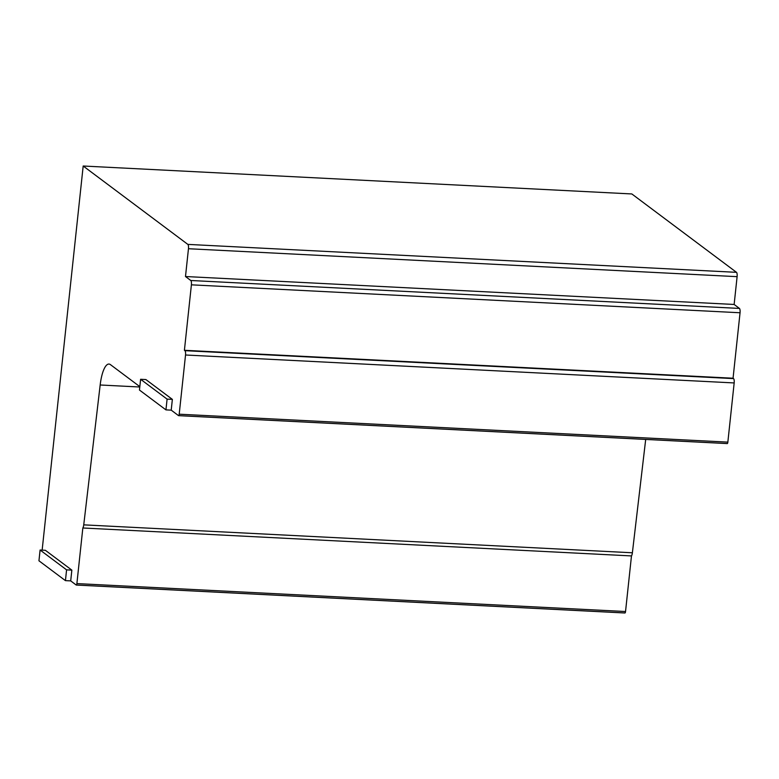<?xml version="1.0" encoding="UTF-8"?>
<svg xmlns="http://www.w3.org/2000/svg" width="779" height="779" viewBox="0 0 779 779"><rect width="100%" height="100%" fill="white"/><g stroke="black" fill="none" stroke-linecap="round" stroke-linejoin="round"><path stroke-width="1.17" d="M71.853 570.131L70.704 580.891L65.436 580.628L38.95 560.792L40.099 550.023L45.367 550.295L71.853 570.131L66.585 569.858L65.436 580.628M40.099 550.023L66.585 569.858M172.363 399.384L171.214 410.144L165.946 409.881L139.46 390.045L140.609 379.285L145.877 379.548L172.363 399.384L167.095 399.121L165.946 409.881M140.609 379.285L167.095 399.121M178.712 415.626L727.158 443.543A1.831 0.526 -87.1 0 0 727.255 443.582L178.605 415.655A1.831 0.526 -87.1 0 1 178.508 415.616L171.214 410.144M139.821 386.637L110.433 364.63A27.518 7.917 -87.1 0 0 108.953 364.056A27.518 7.917 -87.1 0 0 100.17 384.992L83.743 524.851A4.645 1.334 -87.1 0 1 82.837 527.987L76.887 583.588A1.831 0.526 -87.1 0 1 76.293 585.048A1.831 0.526 -87.1 0 1 76.196 585.01L70.704 580.891M76.4 585.019L624.846 612.946A1.831 0.526 -87.1 0 0 624.943 612.985A1.831 0.526 -87.1 0 0 625.537 611.525L76.887 583.588M82.837 527.987L631.477 555.924L625.537 611.525M631.477 555.924A4.645 1.334 -87.1 0 0 632.382 552.778L83.743 524.851M645.694 439.434L632.382 552.778M727.255 443.582A1.831 0.526 -87.1 0 0 727.849 442.121L179.199 414.194A1.831 0.526 -87.1 0 1 178.605 415.655M179.199 414.194L185.529 355L734.169 382.937L727.849 442.121M734.169 382.937A3.671 1.052 -87.1 0 0 733.555 378.604L184.905 350.667A3.671 1.052 -87.1 0 1 185.529 355M184.905 350.667L184.409 350.297L191.4 284.832L740.05 312.759L733.058 378.224L733.555 378.604M740.05 312.759A3.671 1.052 -87.1 0 0 739.437 308.426L190.787 280.498A3.671 1.052 -87.1 0 1 191.4 284.832M190.787 280.498L185.49 276.526L188.46 248.725L737.109 276.662L734.139 304.462L739.437 308.426M737.109 276.662A3.671 1.052 -87.1 0 0 736.486 272.329L187.846 244.392A3.671 1.052 -87.1 0 1 188.46 248.725M42.144 550.13L83.187 166.015L631.837 193.952L736.486 272.329M83.187 166.015L187.846 244.392M184.409 350.297L733.058 378.224M185.49 276.526L734.139 304.462M139.782 387.007L100.17 384.992M624.943 612.985L76.293 585.048"/></g></svg>
